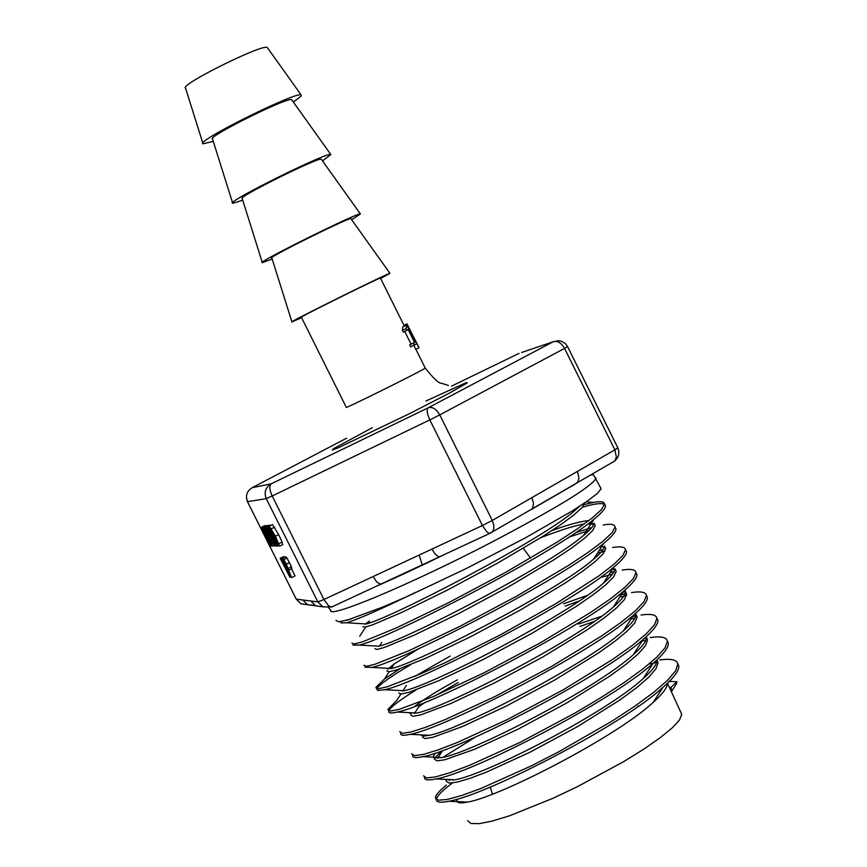 <?xml version="1.0" encoding="UTF-8"?>
<svg xmlns="http://www.w3.org/2000/svg" width="867" height="867" viewBox="0 0 867 867"><rect width="100%" height="100%" fill="white"/><g stroke="black" fill="none" stroke-linecap="round" stroke-linejoin="round"><path stroke-width="1.3" d="M669.844 688.387L676.91 681.733L669.346 681.386M671.145 687.141L671.459 691.617L676.542 683.64L676.899 681.744M453.441 779.758L452.823 780.202M446.451 785.068C439.146 790.975 435.483 795.245 435.429 797.878L438.518 800.198L447.426 799.428L461.927 795.429L481.369 788.32L531.059 765.994L558.695 751.83L612.178 721.03L635.121 705.987L653.913 692.169L667.623 680.237L675.675 670.711L677.831 663.949C676.975 659.754 670.939 658.421 659.733 659.96M475.051 737.318L442.939 757.368M423.54 775.835L426.531 777.948L435.462 776.919L449.973 772.703L469.481 765.366L519.398 742.694L574.929 713.097L601.048 697.534L624.186 682.513L643.108 668.804L656.98 657.013L665.141 647.671L667.362 641.125C666.615 637.212 660.925 636.01 650.283 637.527M646.424 638.155L644.04 638.621M411.619 753.726L414.513 755.645L423.324 754.442L437.835 750.009L457.342 742.499L507.477 719.491L563.355 689.72L613.023 659.169L632.195 645.525L646.218 633.864L654.563 624.673L656.904 618.323C656.276 614.681 650.987 613.598 641.038 615.039M635.814 615.949L632.596 616.643M399.698 731.618L402.472 733.352L411.229 731.921L425.675 727.305L445.226 719.588L495.501 696.288L551.694 666.365L601.796 635.847L621.151 622.289L635.424 610.747L643.932 601.72L646.457 595.521C645.937 592.128 640.962 591.142 631.544 592.562M625.096 593.765L618.539 595.347M400.847 694.044L396.815 700.341L387.787 709.542L390.497 711.038L399.243 709.369L433.294 696.58L483.797 672.922L540.314 642.837L590.752 612.373L610.292 598.924L624.695 587.523L633.365 578.668L635.977 572.697C635.587 569.554 630.992 568.665 622.17 570.042M614.204 571.635L610.26 572.621M399.828 668.836L384.514 678.991L375.834 687.433L378.467 688.701L387.137 686.827L421.243 673.594L445.085 662.713L500.389 634.882L555.758 603.725L599.422 575.515L613.999 564.265L622.788 555.595L625.519 549.819C625.161 546.958 620.88 546.188 612.687 547.51M603.129 549.57L599.108 550.643M363.912 665.282L366.383 666.376L374.988 664.274L409.029 650.651L459.911 626.342L517.133 595.911L568.427 565.49L588.368 552.225L603.161 541.095L612.145 532.587L615.028 526.995C614.822 524.329 610.867 523.657 603.15 524.968M591.793 527.58L575.753 532.576M351.959 643.162L354.386 644.008L362.905 641.699L396.978 627.621L448.044 602.966L505.569 572.383L557.221 542.038L577.389 528.859L592.345 517.881L601.525 509.536L604.548 504.15C604.429 501.711 600.809 501.126 593.678 502.383L584.228 504.572M340.222 621.672L351.287 618.919M446.949 779.466L446.538 780.387M446.386 781.308L449.16 783.107L457.017 782.164L469.697 778.447L486.647 772.042L529.813 752.296L577.715 726.513L620.273 699.734L636.725 687.618L648.809 677.127L656.005 668.706L658.064 662.691L657.099 660.6M441.433 751.017L434.725 758.213M434.497 759.254L437.163 760.868L444.999 759.73L474.661 749.251L518.033 729.201L566.281 703.245L609.241 676.466L625.855 664.425L638.112 654.032L645.438 645.752L647.595 639.889L646.414 637.321C646.706 640.962 642.317 646.771 633.257 654.737C596.203 688.604 471.995 752.556 442.148 757.552L433.923 757.931L433.142 756.761L435.115 753.206M423.573 734.999L422.912 736.029M422.576 737.167L425.188 738.597L432.947 737.286L462.664 726.438L506.274 706.085L554.847 679.956L598.176 653.176L614.996 641.19L627.394 630.916L634.882 622.766L637.137 617.076L636.27 615.18M635.966 614.909L634.677 614.183M594.513 621.357L580.001 626.408M458.253 682.502L435.657 695.562M424.873 702.454L418.674 706.843L414.393 713.519M411.912 712.782L411.164 713.79M410.665 715.069L413.18 716.326L420.918 714.82L450.667 703.592L494.472 682.947L543.392 656.655L587.111 629.875L604.104 617.965L616.697 607.778L624.283 599.791L626.678 594.253L625.822 592.41M579.232 600.972L565.262 606.076M398.755 692.961L401.172 694.034L408.866 692.343L438.648 680.747L482.67 659.787L531.937 633.322L576.046 606.553L593.212 594.708L605.957 584.64L613.728 576.783L616.188 571.429L615.407 569.695M615.006 569.381L612.2 568.492M419.032 648.538L394.106 663.992L387.809 669.216M386.812 670.83L389.175 671.73L396.804 669.855L426.64 657.869L470.868 636.595L520.46 609.967L564.948 583.209L582.321 571.429L595.228 561.48L603.118 553.764L605.73 548.573L604.971 546.947M374.891 648.711L377.134 649.426L384.742 647.335L414.599 634.969L459.033 613.392L508.972 586.591L553.861 559.833L571.407 548.139L584.499 538.299L592.529 530.745L595.239 525.727L594.524 524.167M593.982 523.82L588.834 523.289M584.51 523.831C574.648 525.619 560.136 530.192 540.975 537.562M367.933 623.438L369.45 621.054L365.029 624.283M362.948 626.581L365.126 627.09L372.647 624.825L402.526 612.069L447.166 590.189L497.42 563.225L542.688 536.489L560.45 524.86L573.705 515.139L581.92 507.715L584.748 502.882M521.631 352.479L553.179 341.761L428.233 407.783C432.47 406.601 436.307 408.975 439.742 414.892L564.547 348.415C561.231 342.736 557.448 340.514 553.179 341.761L558.749 340.698L561.101 341.11L565.241 343.451L567.592 346.605M271.154 483.84C269.095 485.813 269.442 489.855 272.195 495.978L429.826 419.899C426.998 413.667 426.466 409.625 428.233 407.783L271.154 483.84L252.156 487.709C246.813 491.112 245.263 495.761 247.518 501.679L266.245 498.633C263.861 492.369 265.497 487.438 271.154 483.84M251.766 487.915L346.518 438.225M280.149 558.337L281.959 559.551L284.528 564.114L286.435 568.351L286.424 570.28L289.979 577.379L280.149 558.337L283.314 556.722L284.474 557.08M263.915 527.06L274.579 546.026L271.382 540.726L270.504 540.748L272.639 546.069L263.915 527.06L267.632 525.76M271.87 544.389L271.88 545.907L271.035 546.102L261.596 527.244L264.738 525.651L266.05 525.976M265.259 526.952L274.189 542.005L266.895 526.833L276.475 545.993L266.863 529.564L274.796 546.026L265.259 526.952L269.041 525.619M266.603 526.854L270.168 525.391M267.426 526.789L268.217 526.724L277.277 546.243L267.426 526.789L271.447 525.153M272.487 524.633L278.665 534.592L282.1 542.059L282.523 544.682M281.948 558.37L283.769 559.583L286.348 564.179L291.507 577.476L281.948 558.37L285.124 556.744L286.966 557.958L291.464 566.801L291.594 568.752M291.475 568.806L295.008 575.872L291.832 577.498M314.851 605.383L307.644 604.743L302.789 599.975L296.254 599.151L247.463 501.657L296.178 599.075L301.033 603.833L307.395 604.624M322.535 606.662L315.772 605.87L310.809 600.994L302.789 599.975M439.71 556.787L380.711 584.185L376.982 582.201L373.103 576.566L323.944 599.52L328.441 605.643L330.685 606.933L332.429 606.662M443.655 554.88L439.482 556.831L438.03 556.506L434.649 553.439L431.95 549.082L373.103 576.566M525.608 512.657L531.742 509.113L532.912 507.314L533.487 503.25L531.894 497.625L492.283 520.438L493.811 525.185L493.8 528.718L492.684 531.471L490.614 533.086L488.934 533.238L486.831 531.839L482.41 525.521L431.95 549.082M531.233 509.558L575.558 483.862L578.029 481.651L578.972 477.858L577.4 471.42L531.894 497.625M612.947 462.187L615.05 460.572L616.35 457.061L614.876 449.843L577.4 471.42M600.571 487.633L601.102 488.717L597.547 493.28L587.685 500.866L571.852 511.172L525.207 537.963L466.63 568.362L408.444 595.932L383.409 606.781L347.721 619.992L338.639 621.802L335.897 620.36M380.45 278.09L380.418 278.025C379.529 277.505 296.135 318.893 301.369 317.257L346.269 407.295C341.869 410.579 425.177 369.223 425.242 368.085C433.598 378.619 439.07 383.691 441.65 383.312L448.423 385.457M406.981 323.825L403.957 325.32L406.981 323.825L418.956 347.732L415.727 349.347L413.841 345.272M414.328 345.033L416.724 343.733L415.759 341.793L415.185 342.118L406.656 324.995L406.135 328.582L407.002 330.327L408.216 329.709L414.556 342.454L413.353 343.094L414.328 345.033L410.644 346.865L409.679 344.925L411.077 344.188L404.737 331.454M407.002 330.327L403.318 332.159L402.451 330.414L402.7 326.967L406.656 324.995M284.224 564.189L285.351 568.123L281.558 560.537L284.224 564.189M291.149 576.772L289.979 577.379M270.222 538.57L269.507 538.591L265.389 529.629L270.222 538.57M270.081 538.309L269.507 538.591M267.448 525.424L264.283 527.028M273.983 545.538L272.953 546.058M264.999 531.774L266.061 534.863L262.961 529.358L264.999 531.774M269.409 540.369L270.266 543.956L266.776 536.976L269.409 540.369M261.596 527.244L263.156 527.916L271.577 544.541M264.088 527.439L263.156 527.916M267.6 535.091L266.852 535.47M267.643 535.177L266.895 535.557M275.901 545.603L275.088 546.015M268.868 525.315L265.692 526.919M270.081 525.207L266.895 526.833M276.02 543.132L275.446 543.425L276.02 543.132M271.425 525.099L268.217 526.724M275.11 536.24L278.318 544.118L273.679 536.315L270.471 528.437L275.11 536.24M275.435 536.229L279.564 546.188L277.342 543.728L269.919 528.881L269.366 526.215L275.435 536.229L278.665 534.592M274.644 527.136L271.425 528.772M286.056 564.244L287.172 568.199L283.368 560.57L286.056 564.244M418.956 347.732L415.38 340.254M415.759 341.793L415.163 342.086M413.353 343.094L409.679 344.925M414.556 342.454L411.077 344.188M406.168 325.244L402.7 326.967M406.135 328.582L402.451 330.414M293.317 102.024L300.979 96.248L301.228 95.077C298.595 90.06 193.915 142.025 203.041 143.824L213.271 141.354M452.466 782.977C442.127 790.693 436.762 796.209 436.383 799.526M435.429 797.878L436.372 799.764C436.513 802.398 440.664 802.896 448.813 801.26C485.401 795.472 620.88 726.047 662.941 687.39C674.103 677.506 679.381 670.321 678.763 665.845L677.799 663.786M656.601 662.453L649.09 664.003M424.483 777.71C424.527 780.105 428.32 780.528 435.841 778.956C471.301 773.31 611.3 701.555 653.187 663.266C663.808 653.935 668.847 647.172 668.316 643L667.341 640.995M645.85 640.279L640.832 641.352M412.573 755.601C412.519 757.812 415.997 758.159 423.031 756.642C457.473 750.963 601.503 677.105 643.26 639.293C653.458 630.45 658.313 624.088 657.836 620.208L656.893 618.247M634.926 618.16L631.035 619.049M400.641 733.504C400.543 735.498 403.708 735.78 410.145 734.349C443.449 728.692 592.139 652.396 633.549 615.158C643.119 606.911 647.736 601.004 647.389 597.417L646.457 595.531M626.548 595.499L619.807 597.092M416.062 689.926C399.579 700.178 390.508 707.158 388.86 710.864M388.709 711.439C388.568 713.205 391.44 713.411 397.346 712.035C429.349 706.399 582.364 627.86 623.633 591.196C632.737 583.448 637.169 577.91 636.931 574.572L635.999 572.686L636.931 574.572M612.579 574.095L600.159 577.628M410.611 664.718C390.529 676.607 379.334 684.572 377.015 688.647M375.855 687.423L377.622 690.468L384.612 689.709C415.358 684.03 572.794 603.172 613.749 567.213C622.408 559.941 626.646 554.772 626.451 551.715L625.53 549.949M604.917 551.184L597.461 553.2M364.855 667.167L371.802 667.417C401.074 661.759 563.377 578.365 603.909 543.197C612.059 536.445 616.079 531.677 615.96 528.892L615.028 527.017M589.181 530.431L568.98 537.085M352.902 645.059L359.187 645.081C387.072 639.304 553.634 553.677 593.895 519.333C601.633 513.036 605.502 508.604 605.491 506.035C605.133 502.481 597.428 502.86 582.386 507.184M576.902 508.842L575.016 509.438M340.959 622.907L346.442 622.788C357.908 619.385 380.916 609.252 415.456 592.421M579.644 506.252L573.607 511.628C537.973 542.005 389.207 618.865 366.351 623.926L361.821 623.666M551.954 530.55C569.381 524.286 581.638 521.002 588.747 520.688M594.068 523.137C594.003 525.608 590.481 529.715 583.513 535.492C547.489 566.639 403.263 641.103 378.977 646.186L359.187 645.081M605.719 548.583L604.537 546.004C604.559 548.659 600.907 553.07 593.57 559.237C557.373 591.045 416.962 663.504 391.494 668.479L371.802 667.417M616.199 571.429L615.017 568.85C615.071 571.754 611.235 576.512 603.497 583.101C566.996 615.537 430.866 685.754 404.163 690.739L384.612 689.709M414.99 676.282L450.157 656.081M563.593 603.79L587.458 595.326M624.89 590.124L625.486 591.684C625.638 594.816 621.617 599.91 613.435 606.954C576.739 639.944 444.565 708.068 416.756 713.021L397.335 712.045M414.708 706.442C422.782 699.951 437.022 691.075 457.429 679.815M578.332 624.099L601.611 616.274M635.641 613.327L635.955 614.497C636.161 617.878 631.989 623.297 623.449 630.753C586.645 664.198 458.264 730.35 429.436 735.281L423.454 736.072L421.254 734.88M656.872 660.123C657.24 664.014 652.699 670.158 643.227 678.558C606.163 712.772 485.466 774.881 454.817 779.812L435.841 778.956M667.373 683.326C667.427 687.542 662.67 693.925 653.1 702.498C615.917 736.983 499.229 797.011 467.638 802.062C460.735 803.46 457.18 803.08 456.942 800.913L457.408 799.06M637.874 706.226L638.979 705.922M291.876 99.998L291.745 99.813C289.556 95.793 205.273 137.636 212.567 139.121L232.562 202.824M322.502 160.904L330.836 154.564C329.07 150.815 224.054 202.943 232.703 203.279L242.738 200.201M321.451 159.43L321.354 159.29C319.869 156.288 235.304 198.272 242.218 198.576L262.246 262.376M351.644 219.709L360.401 213.976C359.523 211.494 254.15 263.796 262.333 262.658L272.162 258.973M350.983 218.777L350.918 218.69C350.149 216.717 265.302 258.832 271.837 257.943L291.897 321.841M380.656 278.491L389.933 273.311C389.933 272.097 284.213 324.572 291.93 321.96L301.575 317.669M680.877 712.436L681.744 714.332L679.565 719.913L672.293 727.825L660.188 737.73L643.758 749.175L623.763 761.584L577.27 786.748L553.189 798.182L509.612 815.76L492.348 821.049L479.267 823.65L470.911 823.487L467.595 820.648M331.931 606.976L322.925 606.857L317.864 601.893L266.245 498.633L272.195 495.978L323.944 599.52L317.864 601.893L310.809 600.994M429.826 419.899L439.742 414.892L492.283 520.438L482.41 525.521L429.826 419.899M451.555 386.129L519.073 353.357M564.547 348.415L567.614 346.637L617.813 447.816L614.876 449.843L564.547 348.415M372.246 427.745L333.427 448.727L332.278 450.038L337.967 447.936L410.232 413.31L448.738 393.455L467.291 382.889L466.587 382.488L425.903 401.02M617.781 447.751L617.813 447.816C619.872 452.975 618.8 457.397 614.595 461.081L577.194 482.756M328.626 607.843L330.771 610.119C326.339 619.623 408.303 585.496 489.757 543.197C555.79 508.561 591.207 486.983 596.008 478.454L595.217 477.305M380.884 584.152L378.771 585.084M425.209 368.02L415.878 349.271M283.91 556.733L280.745 558.348M265.335 525.597L262.192 527.19M265.768 531.081L265.139 531.395M274.85 535.719L273.679 536.315M271.783 530.051L270.959 530.474M282.1 542.059L278.881 543.696M272.574 524.578L269.366 526.215M291.464 566.801L288.267 568.427M285.731 556.755L282.544 558.37M286.966 557.958L283.769 559.583M289.545 562.542L286.348 564.179M202.845 143.207L185.592 88.25C177.713 85.67 264.5 42.591 267.372 47.652L267.545 47.891M449.312 780.614L449.973 779.596M437.64 758.289L442.582 750.594M426.055 735.92L426.553 735.14M635.717 614.725L634.156 614.638M625.475 592.194L622.647 592.031M402.765 691.064L406.341 685.472M614.963 569.608L612.308 569.446M384.514 678.991L389.153 671.73M391.18 668.565L394.106 663.992M604.397 546.99L599.52 546.687M379.508 646.034L381.718 642.577M593.808 524.383L587.88 524.004M359.707 636.291L365.668 626.982M593.678 502.383L586.19 501.895M246.423 497.214L247.463 501.657M296.211 599.14L301.033 603.833L322.925 606.857L331.649 607.03L380.711 584.185M380.743 584.163L489.822 533.378L577.162 482.778M601.102 488.717L593.505 474.802L590.568 475.018M585.864 477.739L522.877 514.239M446.592 553.504C417.645 567.603 394.008 578.603 375.714 586.515M380.418 278.025L404.369 326.133M286.89 570.128L287.638 569.749M271.88 545.907L272.433 545.625M277.386 546.112L278.535 545.527M279.564 546.188L282.783 544.552M288.722 570.215L291.908 568.589M417.135 343.874L419.021 347.689M267.372 47.652L301.228 95.077M419.238 555.173L422.316 565.219M490.278 787.041L492.456 794.139M523.354 548.28L530.517 558.164M678.763 665.845L677.842 663.97M668.316 643L667.373 641.114M657.836 620.208L656.904 618.334M647.389 597.417L646.468 595.564M626.451 551.715L625.519 549.851M605.491 506.035L604.559 504.15M573.607 511.628L575.276 509.037M366.351 623.926L346.432 622.788M583.513 535.492L593.895 519.333M593.57 559.237L603.909 543.197M603.497 583.101L613.749 567.213M613.435 606.954L623.601 591.218M623.449 630.753L633.56 615.147M429.436 735.281L410.189 734.338M633.257 654.737L643.271 639.293M442.148 757.552L423.02 756.653M643.227 678.558L653.165 663.288M653.1 702.498L662.952 687.39M467.638 802.062L448.824 801.26M291.745 99.813L330.836 154.564M321.354 159.29L360.401 213.976M350.918 218.69L389.933 273.311M445.66 779.953L445.345 779.39M433.706 757.801L433.142 756.761M421.763 735.649L421.351 734.891M626.668 594.253L625.486 591.684M409.788 713.443L409.354 712.652M595.239 525.727L594.068 523.159M681.744 714.332L667.471 683.229M457.603 802.116L456.952 800.902"/></g></svg>
